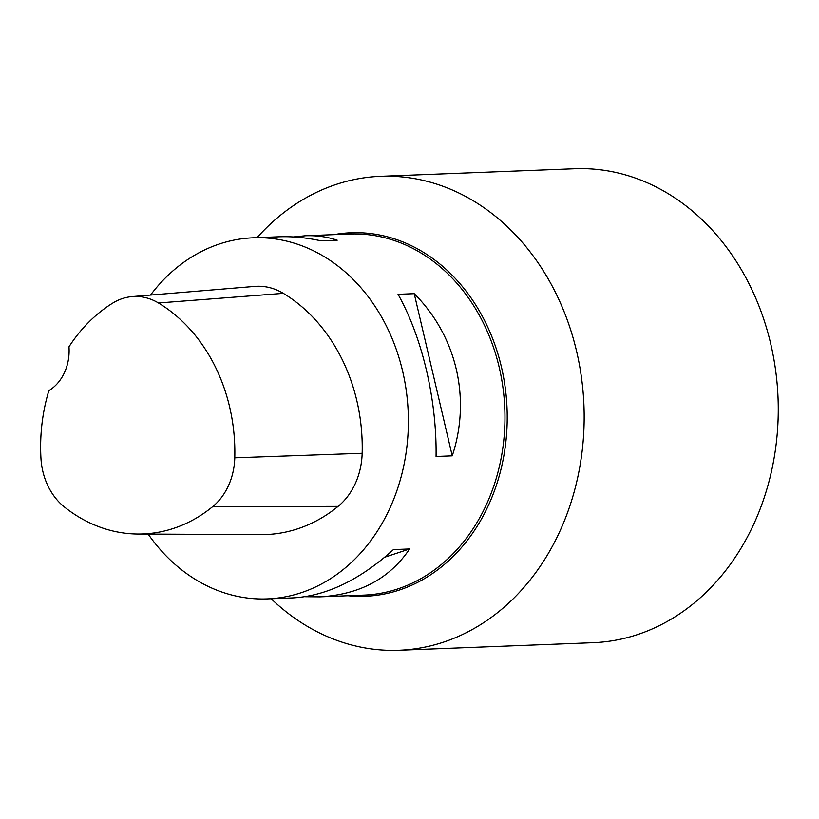<?xml version="1.0" encoding="UTF-8"?>
<svg xmlns="http://www.w3.org/2000/svg" width="819" height="819" viewBox="0 0 819 819"><rect width="100%" height="100%" fill="white"/><g stroke="black" fill="none" stroke-linecap="round" stroke-linejoin="round"><path stroke-width="1.23" d="M150.532 295.055A180.682 148.004 87.8 0 1 253.276 237.797A180.682 148.004 87.8 0 1 332.043 261.701A180.682 148.004 87.8 0 1 404.514 462.1A180.682 148.004 87.8 0 1 267.373 598.894A180.682 148.004 87.8 0 1 148.147 534.09M267.373 598.894L292.864 597.901C326.31 596.017 359.828 579.924 393.427 549.6L409.613 548.965C389.475 578.767 359.459 594.727 319.543 596.856L363.953 595.116A180.682 148.004 -92.2 0 0 501.105 458.333A180.682 148.004 -92.2 0 0 428.624 257.934A180.682 148.004 -92.2 0 0 349.856 234.029L305.446 235.759C316.748 235.34 327.344 236.824 337.223 240.213L321.038 240.837C306.48 237.633 292.393 236.292 278.767 236.804L253.276 237.797M452.242 455.845L436.066 456.48C436.906 399.856 422.246 337.336 398.044 294.318L414.219 293.683C456.582 335.995 471.242 398.515 452.242 455.845L414.219 293.683M293.356 236.947L305.446 235.759M319.543 596.856L304.955 596.713M132.135 296.591L254.74 286.404A67.752 55.508 87.8 0 1 283.333 293.356A169.39 138.759 87.8 0 1 362.162 453.276A67.752 55.508 87.8 0 1 338.093 506.388A169.39 138.759 87.8 0 1 261.169 534.633L138.145 534.039A164.005 134.336 87.8 0 1 64.547 507.115A62.367 51.085 87.8 0 1 40.95 458.353A164.005 134.336 87.8 0 1 48.864 390.632A45.168 36.998 87.8 0 0 68.97 346.806A164.005 134.336 87.8 0 1 112.705 303.102A62.367 51.085 87.8 0 1 132.135 296.591A62.367 51.085 87.8 0 1 158.456 302.979A164.005 134.336 87.8 0 1 234.777 457.811A62.367 51.085 87.8 0 1 212.612 506.705A164.005 134.336 87.8 0 1 138.145 534.039M409.613 548.965L384.766 557.196M271.161 598.74A237.152 194.257 -92.2 0 0 295.7 618.888A237.152 194.257 -92.2 0 0 399.088 650.255A237.152 194.257 -92.2 0 0 579.094 470.72A237.152 194.257 -92.2 0 0 483.957 207.688A237.152 194.257 -92.2 0 0 380.579 176.32A237.152 194.257 -92.2 0 0 257.064 237.653M399.088 650.255L593.191 642.68A237.152 194.257 -92.2 0 0 778.05 398.136A237.152 194.257 -92.2 0 0 574.682 168.745L380.579 176.32M158.456 302.979L283.333 293.356M234.777 457.811L362.162 453.276M212.612 506.705L338.093 506.388M333.968 234.643A181.89 148.997 87.8 0 1 430.364 256.828A181.89 148.997 87.8 0 1 501.136 468.673A181.89 148.997 87.8 0 1 348.065 595.741"/></g></svg>
